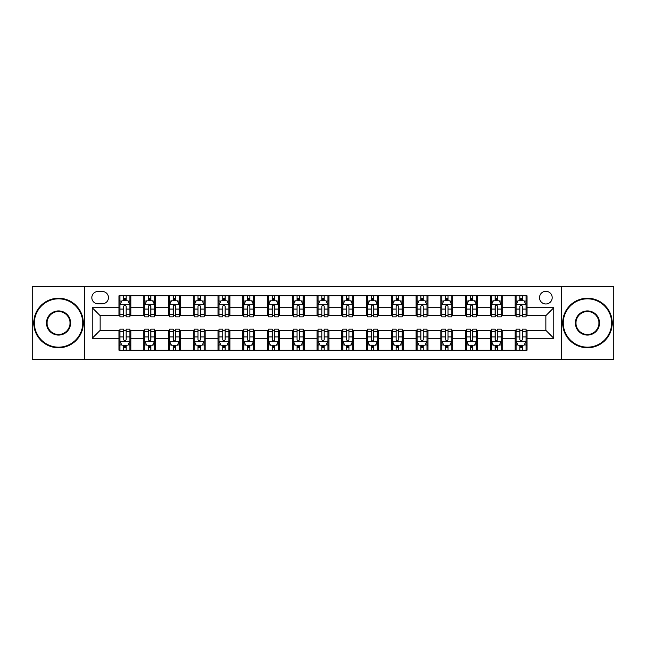 <?xml version="1.0" encoding="UTF-8"?>
<svg xmlns="http://www.w3.org/2000/svg" width="646" height="646" viewBox="0 0 646 646"><rect width="100%" height="100%" fill="white"/><g stroke="black" fill="none" stroke-linecap="round" stroke-linejoin="round"><path stroke-width="0.97" d="M545.854 291.306A6.339 6.339 0 0 0 539.515 297.644A6.339 6.339 0 0 0 545.854 303.983A6.339 6.339 0 0 0 552.193 297.644A6.339 6.339 0 0 0 545.854 291.306M561.697 359.644L613.7 359.644L613.7 286.356L561.697 286.356L561.697 359.644L84.303 359.644L84.303 286.356L32.3 286.356L32.3 359.644L84.303 359.644M97.966 303.781L102.326 303.781A6.137 6.137 0 0 0 108.463 297.644A6.137 6.137 0 0 0 102.326 291.499L97.966 291.499A6.137 6.137 0 0 0 91.829 297.644A6.137 6.137 0 0 0 97.966 303.781M561.697 286.356L84.303 286.356M118.969 338.254L92.225 338.254L92.225 307.746L118.969 307.746L118.969 315.668L100.146 315.668L100.146 330.332L118.969 330.332L118.969 350.237L527.031 350.237L527.031 330.332L545.854 330.332L545.854 315.668L527.031 315.668L527.031 307.746L553.775 307.746L553.775 338.254L527.031 338.254M527.031 307.746L527.031 295.763L118.969 295.763L118.969 307.746M515.153 295.763L515.153 315.668L516.138 315.668M519.901 315.668L522.283 315.668M526.046 315.668L527.031 315.668M515.153 315.668L501.28 315.668M490.387 295.763L490.387 315.668L491.38 315.668M495.143 315.668L497.517 315.668M490.387 315.668L476.522 315.668M465.629 295.763L465.629 315.668L466.614 315.668M470.377 315.668L472.759 315.668M465.629 315.668L451.756 315.668M440.863 295.763L440.863 315.668L441.856 315.668M445.619 315.668L447.993 315.668M440.863 315.668L426.998 315.668M416.105 295.763L416.105 315.668L417.09 315.668M420.861 315.668L423.235 315.668M416.105 315.668L402.24 315.668M391.339 295.763L391.339 315.668L392.332 315.668M396.095 315.668L398.477 315.668M391.339 315.668L377.474 315.668M366.581 295.763L366.581 315.668L367.574 315.668M371.337 315.668L373.711 315.668M366.581 315.668L352.716 315.668M341.815 295.763L341.815 315.668L342.808 315.668M346.571 315.668L348.953 315.668M341.815 315.668L327.95 315.668M317.057 295.763L317.057 315.668L318.05 315.668M321.813 315.668L324.187 315.668M317.057 315.668L303.192 315.668M292.299 295.763L292.299 315.668L293.284 315.668M297.047 315.668L299.429 315.668M292.299 315.668L278.426 315.668M267.533 295.763L267.533 315.668L268.526 315.668M272.289 315.668L274.663 315.668M267.533 315.668L253.668 315.668M242.775 295.763L242.775 315.668L243.76 315.668M247.523 315.668L249.905 315.668M242.775 315.668L228.91 315.668M218.009 295.763L218.009 315.668L219.002 315.668M222.765 315.668L225.139 315.668M218.009 315.668L204.144 315.668M193.251 295.763L193.251 315.668L194.244 315.668M198.007 315.668L200.381 315.668M193.251 315.668L179.386 315.668M168.485 295.763L168.485 315.668L169.478 315.668M173.241 315.668L175.623 315.668M168.485 315.668L154.62 315.668M143.727 295.763L143.727 315.668L144.72 315.668M148.483 315.668L150.857 315.668M143.727 315.668L129.862 315.668M118.969 315.668L119.954 315.668M123.717 315.668L126.099 315.668M118.969 330.332L119.954 330.332M123.717 330.332L126.099 330.332M129.862 330.332L130.847 330.332L130.847 350.237M144.72 330.332L130.847 330.332M148.483 330.332L150.857 330.332M154.62 330.332L155.613 330.332L155.613 350.237M169.478 330.332L155.613 330.332M173.241 330.332L175.623 330.332M179.386 330.332L180.371 330.332L180.371 350.237M194.244 330.332L180.371 330.332M198.007 330.332L200.381 330.332M204.144 330.332L205.137 330.332L205.137 350.237M219.002 330.332L205.137 330.332M222.765 330.332L225.139 330.332M228.91 330.332L229.895 330.332L229.895 350.237M243.76 330.332L229.895 330.332M247.523 330.332L249.905 330.332M253.668 330.332L254.661 330.332L254.661 350.237M268.526 330.332L254.661 330.332M272.289 330.332L274.663 330.332M278.426 330.332L279.419 330.332L279.419 350.237M293.284 330.332L279.419 330.332M297.047 330.332L299.429 330.332M303.192 330.332L304.185 330.332L304.185 350.237M318.05 330.332L304.185 330.332M321.813 330.332L324.187 330.332M327.95 330.332L328.943 330.332L328.943 350.237M342.808 330.332L328.943 330.332M346.571 330.332L348.953 330.332M352.716 330.332L353.701 330.332L353.701 350.237M367.574 330.332L353.701 330.332M371.337 330.332L373.711 330.332M377.474 330.332L378.467 330.332L378.467 350.237M392.332 330.332L378.467 330.332M396.095 330.332L398.477 330.332M402.24 330.332L403.225 330.332L403.225 350.237M417.09 330.332L403.225 330.332M420.861 330.332L423.235 330.332M426.998 330.332L427.991 330.332L427.991 350.237M441.856 330.332L427.991 330.332M445.619 330.332L447.993 330.332M451.756 330.332L452.749 330.332L452.749 350.237M466.614 330.332L452.749 330.332M470.377 330.332L472.759 330.332M476.522 330.332L477.515 330.332L477.515 350.237M491.38 330.332L477.515 330.332M495.143 330.332L497.517 330.332M501.28 330.332L502.273 330.332L502.273 350.237M516.138 330.332L502.273 330.332M519.901 330.332L522.283 330.332M526.046 330.332L527.031 330.332M130.847 295.763L130.847 315.668M118.969 300.713L119.954 300.713M123.717 300.713L126.099 300.713M129.862 300.713L130.847 300.713M118.969 345.287L119.954 345.287M123.717 345.287L126.099 345.287M129.862 345.287L130.847 345.287M143.727 330.332L143.727 350.237M155.613 295.763L155.613 315.668M143.727 300.713L144.72 300.713M148.483 300.713L150.857 300.713M154.62 300.713L155.613 300.713M143.727 345.287L144.72 345.287M148.483 345.287L150.857 345.287M154.62 345.287L155.613 345.287M168.485 330.332L168.485 350.237M168.485 345.287L169.478 345.287M173.241 345.287L175.623 345.287M179.386 345.287L180.371 345.287M180.371 295.763L180.371 315.668M168.485 300.713L169.478 300.713M173.241 300.713L175.623 300.713M179.386 300.713L180.371 300.713M193.251 330.332L193.251 350.237M193.251 345.287L194.244 345.287M198.007 345.287L200.381 345.287M204.144 345.287L205.137 345.287M205.137 295.763L205.137 315.668M193.251 300.713L194.244 300.713M198.007 300.713L200.381 300.713M204.144 300.713L205.137 300.713M218.009 330.332L218.009 350.237M218.009 345.287L219.002 345.287M222.765 345.287L225.139 345.287M228.91 345.287L229.895 345.287M229.895 295.763L229.895 315.668M218.009 300.713L219.002 300.713M222.765 300.713L225.139 300.713M228.91 300.713L229.895 300.713M242.775 330.332L242.775 350.237M242.775 345.287L243.76 345.287M247.523 345.287L249.905 345.287M253.668 345.287L254.661 345.287M254.661 295.763L254.661 315.668M242.775 300.713L243.76 300.713M247.523 300.713L249.905 300.713M253.668 300.713L254.661 300.713M267.533 330.332L267.533 350.237M267.533 345.287L268.526 345.287M272.289 345.287L274.663 345.287M278.426 345.287L279.419 345.287M279.419 295.763L279.419 315.668M267.533 300.713L268.526 300.713M272.289 300.713L274.663 300.713M278.426 300.713L279.419 300.713M292.299 330.332L292.299 350.237M292.299 345.287L293.284 345.287M297.047 345.287L299.429 345.287M303.192 345.287L304.185 345.287M304.185 295.763L304.185 315.668M292.299 300.713L293.284 300.713M297.047 300.713L299.429 300.713M303.192 300.713L304.185 300.713M317.057 330.332L317.057 350.237M317.057 345.287L318.05 345.287M321.813 345.287L324.187 345.287M327.95 345.287L328.943 345.287M328.943 295.763L328.943 315.668M317.057 300.713L318.05 300.713M321.813 300.713L324.187 300.713M327.95 300.713L328.943 300.713M341.815 330.332L341.815 350.237M341.815 345.287L342.808 345.287M346.571 345.287L348.953 345.287M352.716 345.287L353.701 345.287M353.701 295.763L353.701 315.668M341.815 300.713L342.808 300.713M346.571 300.713L348.953 300.713M352.716 300.713L353.701 300.713M366.581 330.332L366.581 350.237M366.581 345.287L367.574 345.287M371.337 345.287L373.711 345.287M377.474 345.287L378.467 345.287M378.467 295.763L378.467 315.668M366.581 300.713L367.574 300.713M371.337 300.713L373.711 300.713M377.474 300.713L378.467 300.713M391.339 330.332L391.339 350.237M391.339 345.287L392.332 345.287M396.095 345.287L398.477 345.287M402.24 345.287L403.225 345.287M403.225 295.763L403.225 315.668M391.339 300.713L392.332 300.713M396.095 300.713L398.477 300.713M402.24 300.713L403.225 300.713M416.105 330.332L416.105 350.237M416.105 345.287L417.09 345.287M420.861 345.287L423.235 345.287M426.998 345.287L427.991 345.287M427.991 295.763L427.991 315.668M416.105 300.713L417.09 300.713M420.861 300.713L423.235 300.713M426.998 300.713L427.991 300.713M440.863 330.332L440.863 350.237M440.863 345.287L441.856 345.287M445.619 345.287L447.993 345.287M451.756 345.287L452.749 345.287M452.749 295.763L452.749 315.668M440.863 300.713L441.856 300.713M445.619 300.713L447.993 300.713M451.756 300.713L452.749 300.713M465.629 330.332L465.629 350.237M465.629 345.287L466.614 345.287M470.377 345.287L472.759 345.287M476.522 345.287L477.515 345.287M477.515 295.763L477.515 315.668M465.629 300.713L466.614 300.713M470.377 300.713L472.759 300.713M476.522 300.713L477.515 300.713M490.387 330.332L490.387 350.237M490.387 345.287L491.38 345.287M495.143 345.287L497.517 345.287M501.28 345.287L502.273 345.287M502.273 295.763L502.273 315.668M490.387 300.713L491.38 300.713M495.143 300.713L497.517 300.713M501.28 300.713L502.273 300.713M515.153 330.332L515.153 350.237M515.153 345.287L516.138 345.287M519.901 345.287L522.283 345.287M526.046 345.287L527.031 345.287M515.153 300.713L516.138 300.713M519.901 300.713L522.283 300.713M526.046 300.713L527.031 300.713M100.146 315.668L92.225 307.746M100.146 330.332L92.225 338.254M553.775 307.746L545.854 315.668M553.775 338.254L545.854 330.332M126.099 298.339L123.717 298.339M129.862 314.376L126.099 314.376L126.099 316.863L129.862 316.863L129.862 304.775L127.876 300.81L121.941 300.81L119.954 304.775L119.954 316.863L123.717 316.863L123.717 314.376L119.954 314.376M119.954 304.775L119.954 295.763M129.862 304.775L129.862 295.763M123.717 300.81L123.717 295.763M126.099 295.763L126.099 300.81M126.099 314.376L126.099 306.261C125.308 304.734 124.516 304.734 123.717 306.261L123.717 314.376M123.717 347.661L126.099 347.661M119.954 331.624L123.717 331.624L123.717 329.137L119.954 329.137L119.954 341.225L121.941 345.19L127.876 345.19L129.862 341.225L129.862 329.137L126.099 329.137L126.099 331.624L129.862 331.624M129.862 341.225L129.862 350.237M119.954 341.225L119.954 350.237M126.099 345.19L126.099 350.237M123.717 350.237L123.717 345.19M123.717 331.624L123.717 339.739C124.508 341.266 125.3 341.266 126.099 339.739L126.099 331.624M150.857 298.339L148.483 298.339M154.62 314.376L150.857 314.376L150.857 316.863L154.62 316.863L154.62 304.775L152.642 300.81L146.699 300.81L144.72 304.775L144.72 316.863L148.483 316.863L148.483 314.376L144.72 314.376M144.72 304.775L144.72 295.763M154.62 304.775L154.62 295.763M148.483 300.81L148.483 295.763M150.857 295.763L150.857 300.81M150.857 314.376L150.857 306.261C150.066 304.734 149.274 304.734 148.483 306.261L148.483 314.376M175.623 298.339L173.241 298.339M179.386 314.376L175.623 314.376L175.623 316.863L179.386 316.863L179.386 304.775L177.4 300.81L171.456 300.81L169.478 304.775L169.478 316.863L173.241 316.863L173.241 314.376L169.478 314.376M169.478 304.775L169.478 295.763M179.386 304.775L179.386 295.763M173.241 300.81L173.241 295.763M175.623 295.763L175.623 300.81M175.623 314.376L175.623 306.261C174.832 304.734 174.032 304.734 173.241 306.261L173.241 314.376M200.381 298.339L198.007 298.339M204.144 314.376L200.381 314.376L200.381 316.863L204.144 316.863L204.144 304.775L202.166 300.81L196.222 300.81L194.244 304.775L194.244 316.863L198.007 316.863L198.007 314.376L194.244 314.376M194.244 304.775L194.244 295.763M204.144 304.775L204.144 295.763M198.007 300.81L198.007 295.763M200.381 295.763L200.381 300.81M200.381 314.376L200.381 306.261C199.59 304.734 198.798 304.734 198.007 306.261L198.007 314.376M148.483 347.661L150.857 347.661M144.72 331.624L148.483 331.624L148.483 329.137L144.72 329.137L144.72 341.225L146.699 345.19L152.642 345.19L154.62 341.225L154.62 329.137L150.857 329.137L150.857 331.624L154.62 331.624M154.62 341.225L154.62 350.237M144.72 341.225L144.72 350.237M150.857 345.19L150.857 350.237M148.483 350.237L148.483 345.19M148.483 331.624L148.483 339.739C149.274 341.266 150.066 341.266 150.857 339.739L150.857 331.624M173.241 347.661L175.623 347.661M169.478 331.624L173.241 331.624L173.241 329.137L169.478 329.137L169.478 341.225L171.456 345.19L177.4 345.19L179.386 341.225L179.386 329.137L175.623 329.137L175.623 331.624L179.386 331.624M179.386 341.225L179.386 350.237M169.478 341.225L169.478 350.237M175.623 345.19L175.623 350.237M173.241 350.237L173.241 345.19M173.241 331.624L173.241 339.739C174.032 341.266 174.824 341.266 175.623 339.739L175.623 331.624M198.007 347.661L200.381 347.661M194.244 331.624L198.007 331.624L198.007 329.137L194.244 329.137L194.244 341.225L196.222 345.19L202.166 345.19L204.144 341.225L204.144 329.137L200.381 329.137L200.381 331.624L204.144 331.624M204.144 341.225L204.144 350.237M194.244 341.225L194.244 350.237M200.381 345.19L200.381 350.237M198.007 350.237L198.007 345.19M198.007 331.624L198.007 339.739C198.798 341.266 199.59 341.266 200.381 339.739L200.381 331.624M225.139 298.339L222.765 298.339M228.91 314.376L225.139 314.376L225.139 316.863L228.91 316.863L228.91 304.775L226.924 300.81L220.98 300.81L219.002 304.775L219.002 316.863L222.765 316.863L222.765 314.376L219.002 314.376M219.002 304.775L219.002 295.763M228.91 304.775L228.91 295.763M222.765 300.81L222.765 295.763M225.139 295.763L225.139 300.81M225.139 314.376L225.139 306.261C224.348 304.734 223.556 304.734 222.765 306.261L222.765 314.376M222.765 347.661L225.139 347.661M219.002 331.624L222.765 331.624L222.765 329.137L219.002 329.137L219.002 341.225L220.98 345.19L226.924 345.19L228.91 341.225L228.91 329.137L225.139 329.137L225.139 331.624L228.91 331.624M228.91 341.225L228.91 350.237M219.002 341.225L219.002 350.237M225.139 345.19L225.139 350.237M222.765 350.237L222.765 345.19M222.765 331.624L222.765 339.739C223.556 341.266 224.348 341.266 225.139 339.739L225.139 331.624M58.544 298.832A24.168 24.168 0 0 0 34.383 323A24.168 24.168 0 0 0 58.544 347.168A24.168 24.168 0 0 0 82.712 323A24.168 24.168 0 0 0 58.544 298.832M58.544 347.758A24.758 24.758 0 0 1 33.786 323A24.758 24.758 0 0 1 58.544 298.242A24.758 24.758 0 0 1 83.31 323A24.758 24.758 0 0 1 58.544 347.758M58.544 310.92A12.08 12.08 0 0 1 70.632 323A12.08 12.08 0 0 1 58.544 335.08A12.08 12.08 0 0 1 46.464 323A12.08 12.08 0 0 1 58.544 310.92M58.544 334.491A11.491 11.491 0 0 0 70.034 323A11.491 11.491 0 0 0 58.544 311.509A11.491 11.491 0 0 0 47.061 323A11.491 11.491 0 0 0 58.544 334.491M587.456 298.832A24.168 24.168 0 0 0 563.288 323A24.168 24.168 0 0 0 587.456 347.168A24.168 24.168 0 0 0 611.617 323A24.168 24.168 0 0 0 587.456 298.832M587.456 347.758A24.758 24.758 0 0 1 562.69 323A24.758 24.758 0 0 1 587.456 298.242A24.758 24.758 0 0 1 612.214 323A24.758 24.758 0 0 1 587.456 347.758M587.456 310.92A12.08 12.08 0 0 1 599.536 323A12.08 12.08 0 0 1 587.456 335.08A12.08 12.08 0 0 1 575.368 323A12.08 12.08 0 0 1 587.456 310.92M587.456 334.491A11.491 11.491 0 0 0 598.939 323A11.491 11.491 0 0 0 587.456 311.509A11.491 11.491 0 0 0 575.966 323A11.491 11.491 0 0 0 587.456 334.491M249.905 298.339L247.523 298.339M253.668 314.376L249.905 314.376L249.905 316.863L253.668 316.863L253.668 304.775L251.69 300.81L245.746 300.81L243.76 304.775L243.76 316.863L247.523 316.863L247.523 314.376L243.76 314.376M243.76 304.775L243.76 295.763M253.668 304.775L253.668 295.763M247.523 300.81L247.523 295.763M249.905 295.763L249.905 300.81M249.905 314.376L249.905 306.261C249.114 304.734 248.322 304.734 247.523 306.261L247.523 314.376M274.663 298.339L272.289 298.339M278.426 314.376L274.663 314.376L274.663 316.863L278.426 316.863L278.426 304.775L276.448 300.81L270.504 300.81L268.526 304.775L268.526 316.863L272.289 316.863L272.289 314.376L268.526 314.376M268.526 304.775L268.526 295.763M278.426 304.775L278.426 295.763M272.289 300.81L272.289 295.763M274.663 295.763L274.663 300.81M274.663 314.376L274.663 306.261C273.872 304.734 273.08 304.734 272.289 306.261L272.289 314.376M299.429 298.339L297.047 298.339M303.192 314.376L299.429 314.376L299.429 316.863L303.192 316.863L303.192 304.775L301.214 300.81L295.27 300.81L293.284 304.775L293.284 316.863L297.047 316.863L297.047 314.376L293.284 314.376M293.284 304.775L293.284 295.763M303.192 304.775L303.192 295.763M297.047 300.81L297.047 295.763M299.429 295.763L299.429 300.81M299.429 314.376L299.429 306.261C298.638 304.734 297.846 304.734 297.047 306.261L297.047 314.376M324.187 298.339L321.813 298.339M327.95 314.376L324.187 314.376L324.187 316.863L327.95 316.863L327.95 304.775L325.972 300.81L320.028 300.81L318.05 304.775L318.05 316.863L321.813 316.863L321.813 314.376L318.05 314.376M318.05 304.775L318.05 295.763M327.95 304.775L327.95 295.763M321.813 300.81L321.813 295.763M324.187 295.763L324.187 300.81M324.187 314.376L324.187 306.261C323.396 304.734 322.604 304.734 321.813 306.261L321.813 314.376M348.953 298.339L346.571 298.339M352.716 314.376L348.953 314.376L348.953 316.863L352.716 316.863L352.716 304.775L350.73 300.81L344.786 300.81L342.808 304.775L342.808 316.863L346.571 316.863L346.571 314.376L342.808 314.376M342.808 304.775L342.808 295.763M352.716 304.775L352.716 295.763M346.571 300.81L346.571 295.763M348.953 295.763L348.953 300.81M348.953 314.376L348.953 306.261C348.162 304.734 347.37 304.734 346.571 306.261L346.571 314.376M247.523 347.661L249.905 347.661M243.76 331.624L247.523 331.624L247.523 329.137L243.76 329.137L243.76 341.225L245.746 345.19L251.69 345.19L253.668 341.225L253.668 329.137L249.905 329.137L249.905 331.624L253.668 331.624M253.668 341.225L253.668 350.237M243.76 341.225L243.76 350.237M249.905 345.19L249.905 350.237M247.523 350.237L247.523 345.19M247.523 331.624L247.523 339.739C248.314 341.266 249.114 341.266 249.905 339.739L249.905 331.624M272.289 347.661L274.663 347.661M268.526 331.624L272.289 331.624L272.289 329.137L268.526 329.137L268.526 341.225L270.504 345.19L276.448 345.19L278.426 341.225L278.426 329.137L274.663 329.137L274.663 331.624L278.426 331.624M278.426 341.225L278.426 350.237M268.526 341.225L268.526 350.237M274.663 345.19L274.663 350.237M272.289 350.237L272.289 345.19M272.289 331.624L272.289 339.739C273.08 341.266 273.872 341.266 274.663 339.739L274.663 331.624M297.047 347.661L299.429 347.661M293.284 331.624L297.047 331.624L297.047 329.137L293.284 329.137L293.284 341.225L295.27 345.19L301.214 345.19L303.192 341.225L303.192 329.137L299.429 329.137L299.429 331.624L303.192 331.624M303.192 341.225L303.192 350.237M293.284 341.225L293.284 350.237M299.429 345.19L299.429 350.237M297.047 350.237L297.047 345.19M297.047 331.624L297.047 339.739C297.838 341.266 298.63 341.266 299.429 339.739L299.429 331.624M321.813 347.661L324.187 347.661M318.05 331.624L321.813 331.624L321.813 329.137L318.05 329.137L318.05 341.225L320.028 345.19L325.972 345.19L327.95 341.225L327.95 329.137L324.187 329.137L324.187 331.624L327.95 331.624M327.95 341.225L327.95 350.237M318.05 341.225L318.05 350.237M324.187 345.19L324.187 350.237M321.813 350.237L321.813 345.19M321.813 331.624L321.813 339.739C322.604 341.266 323.396 341.266 324.187 339.739L324.187 331.624M346.571 347.661L348.953 347.661M342.808 331.624L346.571 331.624L346.571 329.137L342.808 329.137L342.808 341.225L344.786 345.19L350.73 345.19L352.716 341.225L352.716 329.137L348.953 329.137L348.953 331.624L352.716 331.624M352.716 341.225L352.716 350.237M342.808 341.225L342.808 350.237M348.953 345.19L348.953 350.237M346.571 350.237L346.571 345.19M346.571 331.624L346.571 339.739C347.362 341.266 348.154 341.266 348.953 339.739L348.953 331.624M373.711 298.339L371.337 298.339M377.474 314.376L373.711 314.376L373.711 316.863L377.474 316.863L377.474 304.775L375.496 300.81L369.552 300.81L367.574 304.775L367.574 316.863L371.337 316.863L371.337 314.376L367.574 314.376M367.574 304.775L367.574 295.763M377.474 304.775L377.474 295.763M371.337 300.81L371.337 295.763M373.711 295.763L373.711 300.81M373.711 314.376L373.711 306.261C372.92 304.734 372.128 304.734 371.337 306.261L371.337 314.376M371.337 347.661L373.711 347.661M367.574 331.624L371.337 331.624L371.337 329.137L367.574 329.137L367.574 341.225L369.552 345.19L375.496 345.19L377.474 341.225L377.474 329.137L373.711 329.137L373.711 331.624L377.474 331.624M377.474 341.225L377.474 350.237M367.574 341.225L367.574 350.237M373.711 345.19L373.711 350.237M371.337 350.237L371.337 345.19M371.337 331.624L371.337 339.739C372.128 341.266 372.92 341.266 373.711 339.739L373.711 331.624M398.477 298.339L396.095 298.339M402.24 314.376L398.477 314.376L398.477 316.863L402.24 316.863L402.24 304.775L400.254 300.81L394.31 300.81L392.332 304.775L392.332 316.863L396.095 316.863L396.095 314.376L392.332 314.376M392.332 304.775L392.332 295.763M402.24 304.775L402.24 295.763M396.095 300.81L396.095 295.763M398.477 295.763L398.477 300.81M398.477 314.376L398.477 306.261C397.686 304.734 396.886 304.734 396.095 306.261L396.095 314.376M396.095 347.661L398.477 347.661M392.332 331.624L396.095 331.624L396.095 329.137L392.332 329.137L392.332 341.225L394.31 345.19L400.254 345.19L402.24 341.225L402.24 329.137L398.477 329.137L398.477 331.624L402.24 331.624M402.24 341.225L402.24 350.237M392.332 341.225L392.332 350.237M398.477 345.19L398.477 350.237M396.095 350.237L396.095 345.19M396.095 331.624L396.095 339.739C396.886 341.266 397.678 341.266 398.477 339.739L398.477 331.624M423.235 298.339L420.861 298.339M426.998 314.376L423.235 314.376L423.235 316.863L426.998 316.863L426.998 304.775L425.02 300.81L419.076 300.81L417.09 304.775L417.09 316.863L420.861 316.863L420.861 314.376L417.09 314.376M417.09 304.775L417.09 295.763M426.998 304.775L426.998 295.763M420.861 300.81L420.861 295.763M423.235 295.763L423.235 300.81M423.235 314.376L423.235 306.261C422.444 304.734 421.652 304.734 420.861 306.261L420.861 314.376M420.861 347.661L423.235 347.661M417.09 331.624L420.861 331.624L420.861 329.137L417.09 329.137L417.09 341.225L419.076 345.19L425.02 345.19L426.998 341.225L426.998 329.137L423.235 329.137L423.235 331.624L426.998 331.624M426.998 341.225L426.998 350.237M417.09 341.225L417.09 350.237M423.235 345.19L423.235 350.237M420.861 350.237L420.861 345.19M420.861 331.624L420.861 339.739C421.652 341.266 422.444 341.266 423.235 339.739L423.235 331.624M447.993 298.339L445.619 298.339M451.756 314.376L447.993 314.376L447.993 316.863L451.756 316.863L451.756 304.775L449.777 300.81L443.834 300.81L441.856 304.775L441.856 316.863L445.619 316.863L445.619 314.376L441.856 314.376M441.856 304.775L441.856 295.763M451.756 304.775L451.756 295.763M445.619 300.81L445.619 295.763M447.993 295.763L447.993 300.81M447.993 314.376L447.993 306.261C447.202 304.734 446.41 304.734 445.619 306.261L445.619 314.376M445.619 347.661L447.993 347.661M441.856 331.624L445.619 331.624L445.619 329.137L441.856 329.137L441.856 341.225L443.834 345.19L449.777 345.19L451.756 341.225L451.756 329.137L447.993 329.137L447.993 331.624L451.756 331.624M451.756 341.225L451.756 350.237M441.856 341.225L441.856 350.237M447.993 345.19L447.993 350.237M445.619 350.237L445.619 345.19M445.619 331.624L445.619 339.739C446.41 341.266 447.202 341.266 447.993 339.739L447.993 331.624M472.759 298.339L470.377 298.339M476.522 314.376L472.759 314.376L472.759 316.863L476.522 316.863L476.522 304.775L474.544 300.81L468.6 300.81L466.614 304.775L466.614 316.863L470.377 316.863L470.377 314.376L466.614 314.376M466.614 304.775L466.614 295.763M476.522 304.775L476.522 295.763M470.377 300.81L470.377 295.763M472.759 295.763L472.759 300.81M472.759 314.376L472.759 306.261C471.968 304.734 471.176 304.734 470.377 306.261L470.377 314.376M470.377 347.661L472.759 347.661M466.614 331.624L470.377 331.624L470.377 329.137L466.614 329.137L466.614 341.225L468.6 345.19L474.544 345.19L476.522 341.225L476.522 329.137L472.759 329.137L472.759 331.624L476.522 331.624M476.522 341.225L476.522 350.237M466.614 341.225L466.614 350.237M472.759 345.19L472.759 350.237M470.377 350.237L470.377 345.19M470.377 331.624L470.377 339.739C471.168 341.266 471.968 341.266 472.759 339.739L472.759 331.624M497.517 298.339L495.143 298.339M501.28 314.376L497.517 314.376L497.517 316.863L501.28 316.863L501.28 304.775L499.301 300.81L493.358 300.81L491.38 304.775L491.38 316.863L495.143 316.863L495.143 314.376L491.38 314.376M491.38 304.775L491.38 295.763M501.28 304.775L501.28 295.763M495.143 300.81L495.143 295.763M497.517 295.763L497.517 300.81M497.517 314.376L497.517 306.261C496.726 304.734 495.934 304.734 495.143 306.261L495.143 314.376M495.143 347.661L497.517 347.661M491.38 331.624L495.143 331.624L495.143 329.137L491.38 329.137L491.38 341.225L493.358 345.19L499.301 345.19L501.28 341.225L501.28 329.137L497.517 329.137L497.517 331.624L501.28 331.624M501.28 341.225L501.28 350.237M491.38 341.225L491.38 350.237M497.517 345.19L497.517 350.237M495.143 350.237L495.143 345.19M495.143 331.624L495.143 339.739C495.934 341.266 496.726 341.266 497.517 339.739L497.517 331.624M519.901 347.661L522.283 347.661M516.138 331.624L519.901 331.624L519.901 329.137L516.138 329.137L516.138 341.225L518.124 345.19L524.059 345.19L526.046 341.225L526.046 329.137L522.283 329.137L522.283 331.624L526.046 331.624M526.046 341.225L526.046 350.237M516.138 341.225L516.138 350.237M522.283 345.19L522.283 350.237M519.901 350.237L519.901 345.19M519.901 331.624L519.901 339.739C520.692 341.266 521.483 341.266 522.283 339.739L522.283 331.624M522.283 298.339L519.901 298.339M526.046 314.376L522.283 314.376L522.283 316.863L526.046 316.863L526.046 304.775L524.059 300.81L518.124 300.81L516.138 304.775L516.138 316.863L519.901 316.863L519.901 314.376L516.138 314.376M516.138 304.775L516.138 295.763M526.046 304.775L526.046 295.763M519.901 300.81L519.901 295.763M522.283 295.763L522.283 300.81M522.283 314.376L522.283 306.261C521.492 304.734 520.7 304.734 519.901 306.261L519.901 314.376M143.727 338.254L130.847 338.254M143.727 307.746L130.847 307.746M168.485 307.746L155.613 307.746M168.485 338.254L155.613 338.254M193.251 307.746L180.371 307.746M193.251 338.254L180.371 338.254M218.009 307.746L205.137 307.746M218.009 338.254L205.137 338.254M242.775 307.746L229.895 307.746M242.775 338.254L229.895 338.254M267.533 307.746L254.661 307.746M267.533 338.254L254.661 338.254M292.299 307.746L279.419 307.746M292.299 338.254L279.419 338.254M317.057 307.746L304.185 307.746M317.057 338.254L304.185 338.254M341.815 307.746L328.943 307.746M341.815 338.254L328.943 338.254M366.581 307.746L353.701 307.746M366.581 338.254L353.701 338.254M391.339 307.746L378.467 307.746M391.339 338.254L378.467 338.254M416.105 307.746L403.225 307.746M416.105 338.254L403.225 338.254M440.863 307.746L427.991 307.746M440.863 338.254L427.991 338.254M465.629 307.746L452.749 307.746M465.629 338.254L452.749 338.254M490.387 307.746L477.515 307.746M490.387 338.254L477.515 338.254M515.153 307.746L502.273 307.746M515.153 338.254L502.273 338.254M129.814 304.678L120.003 304.678M119.954 301.052L121.819 301.052M127.997 301.052L129.862 301.052M123.717 309.063L119.954 309.063M129.862 309.063L126.099 309.063M126.099 299.599L123.717 299.599M120.003 341.322L129.814 341.322M129.862 344.948L127.997 344.948M121.819 344.948L119.954 344.948M126.099 336.937L129.862 336.937M119.954 336.937L123.717 336.937M123.717 346.401L126.099 346.401M154.572 304.678L144.769 304.678M144.72 301.052L146.577 301.052M152.763 301.052L154.62 301.052M148.483 309.063L144.72 309.063M154.62 309.063L150.857 309.063M150.857 299.599L148.483 299.599M179.338 304.678L169.527 304.678M169.478 301.052L171.343 301.052M177.521 301.052L179.386 301.052M173.241 309.063L169.478 309.063M179.386 309.063L175.623 309.063M175.623 299.599L173.241 299.599M204.096 304.678L194.293 304.678M194.244 301.052L196.101 301.052M202.279 301.052L204.144 301.052M198.007 309.063L194.244 309.063M204.144 309.063L200.381 309.063M200.381 299.599L198.007 299.599M144.769 341.322L154.572 341.322M154.62 344.948L152.763 344.948M146.577 344.948L144.72 344.948M150.857 336.937L154.62 336.937M144.72 336.937L148.483 336.937M148.483 346.401L150.857 346.401M169.527 341.322L179.338 341.322M179.386 344.948L177.521 344.948M171.343 344.948L169.478 344.948M175.623 336.937L179.386 336.937M169.478 336.937L173.241 336.937M173.241 346.401L175.623 346.401M194.293 341.322L204.096 341.322M204.144 344.948L202.279 344.948M196.101 344.948L194.244 344.948M200.381 336.937L204.144 336.937M194.244 336.937L198.007 336.937M198.007 346.401L200.381 346.401M228.854 304.678L219.051 304.678M219.002 301.052L220.867 301.052M227.045 301.052L228.91 301.052M222.765 309.063L219.002 309.063M228.91 309.063L225.139 309.063M225.139 299.599L222.765 299.599M219.051 341.322L228.854 341.322M228.91 344.948L227.045 344.948M220.867 344.948L219.002 344.948M225.139 336.937L228.91 336.937M219.002 336.937L222.765 336.937M222.765 346.401L225.139 346.401M253.62 304.678L243.817 304.678M243.76 301.052L245.625 301.052M251.803 301.052L253.668 301.052M247.523 309.063L243.76 309.063M253.668 309.063L249.905 309.063M249.905 299.599L247.523 299.599M278.378 304.678L268.575 304.678M268.526 301.052L270.383 301.052M276.569 301.052L278.426 301.052M272.289 309.063L268.526 309.063M278.426 309.063L274.663 309.063M274.663 299.599L272.289 299.599M303.144 304.678L293.332 304.678M293.284 301.052L295.149 301.052M301.327 301.052L303.192 301.052M297.047 309.063L293.284 309.063M303.192 309.063L299.429 309.063M299.429 299.599L297.047 299.599M327.902 304.678L318.098 304.678M318.05 301.052L319.907 301.052M326.093 301.052L327.95 301.052M321.813 309.063L318.05 309.063M327.95 309.063L324.187 309.063M324.187 299.599L321.813 299.599M352.668 304.678L342.856 304.678M342.808 301.052L344.673 301.052M350.851 301.052L352.716 301.052M346.571 309.063L342.808 309.063M352.716 309.063L348.953 309.063M348.953 299.599L346.571 299.599M243.817 341.322L253.62 341.322M253.668 344.948L251.803 344.948M245.625 344.948L243.76 344.948M249.905 336.937L253.668 336.937M243.76 336.937L247.523 336.937M247.523 346.401L249.905 346.401M268.575 341.322L278.378 341.322M278.426 344.948L276.569 344.948M270.383 344.948L268.526 344.948M274.663 336.937L278.426 336.937M268.526 336.937L272.289 336.937M272.289 346.401L274.663 346.401M293.332 341.322L303.144 341.322M303.192 344.948L301.327 344.948M295.149 344.948L293.284 344.948M299.429 336.937L303.192 336.937M293.284 336.937L297.047 336.937M297.047 346.401L299.429 346.401M318.098 341.322L327.902 341.322M327.95 344.948L326.093 344.948M319.907 344.948L318.05 344.948M324.187 336.937L327.95 336.937M318.05 336.937L321.813 336.937M321.813 346.401L324.187 346.401M342.856 341.322L352.668 341.322M352.716 344.948L350.851 344.948M344.673 344.948L342.808 344.948M348.953 336.937L352.716 336.937M342.808 336.937L346.571 336.937M346.571 346.401L348.953 346.401M377.425 304.678L367.622 304.678M367.574 301.052L369.431 301.052M375.617 301.052L377.474 301.052M371.337 309.063L367.574 309.063M377.474 309.063L373.711 309.063M373.711 299.599L371.337 299.599M367.622 341.322L377.425 341.322M377.474 344.948L375.617 344.948M369.431 344.948L367.574 344.948M373.711 336.937L377.474 336.937M367.574 336.937L371.337 336.937M371.337 346.401L373.711 346.401M402.183 304.678L392.38 304.678M392.332 301.052L394.197 301.052M400.375 301.052L402.24 301.052M396.095 309.063L392.332 309.063M402.24 309.063L398.477 309.063M398.477 299.599L396.095 299.599M392.38 341.322L402.183 341.322M402.24 344.948L400.375 344.948M394.197 344.948L392.332 344.948M398.477 336.937L402.24 336.937M392.332 336.937L396.095 336.937M396.095 346.401L398.477 346.401M426.949 304.678L417.146 304.678M417.09 301.052L418.955 301.052M425.133 301.052L426.998 301.052M420.861 309.063L417.09 309.063M426.998 309.063L423.235 309.063M423.235 299.599L420.861 299.599M417.146 341.322L426.949 341.322M426.998 344.948L425.133 344.948M418.955 344.948L417.09 344.948M423.235 336.937L426.998 336.937M417.09 336.937L420.861 336.937M420.861 346.401L423.235 346.401M451.707 304.678L441.904 304.678M441.856 301.052L443.721 301.052M449.899 301.052L451.756 301.052M445.619 309.063L441.856 309.063M451.756 309.063L447.993 309.063M447.993 299.599L445.619 299.599M441.904 341.322L451.707 341.322M451.756 344.948L449.899 344.948M443.721 344.948L441.856 344.948M447.993 336.937L451.756 336.937M441.856 336.937L445.619 336.937M445.619 346.401L447.993 346.401M476.473 304.678L466.662 304.678M466.614 301.052L468.479 301.052M474.657 301.052L476.522 301.052M470.377 309.063L466.614 309.063M476.522 309.063L472.759 309.063M472.759 299.599L470.377 299.599M466.662 341.322L476.473 341.322M476.522 344.948L474.657 344.948M468.479 344.948L466.614 344.948M472.759 336.937L476.522 336.937M466.614 336.937L470.377 336.937M470.377 346.401L472.759 346.401M501.231 304.678L491.428 304.678M491.38 301.052L493.237 301.052M499.423 301.052L501.28 301.052M495.143 309.063L491.38 309.063M501.28 309.063L497.517 309.063M497.517 299.599L495.143 299.599M491.428 341.322L501.231 341.322M501.28 344.948L499.423 344.948M493.237 344.948L491.38 344.948M497.517 336.937L501.28 336.937M491.38 336.937L495.143 336.937M495.143 346.401L497.517 346.401M516.186 341.322L525.997 341.322M526.046 344.948L524.181 344.948M518.003 344.948L516.138 344.948M522.283 336.937L526.046 336.937M516.138 336.937L519.901 336.937M519.901 346.401L522.283 346.401M525.997 304.678L516.186 304.678M516.138 301.052L518.003 301.052M524.181 301.052L526.046 301.052M519.901 309.063L516.138 309.063M526.046 309.063L522.283 309.063M522.283 299.599L519.901 299.599"/></g></svg>
